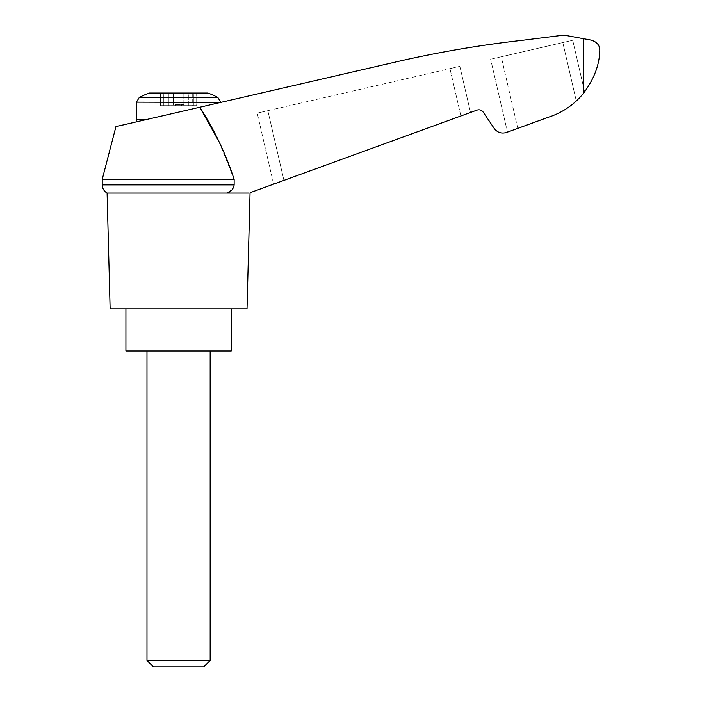 <?xml version="1.0" encoding="UTF-8"?>
<svg xmlns="http://www.w3.org/2000/svg" width="702" height="702" viewBox="0 0 702 702"><rect width="100%" height="100%" fill="white"/><g stroke="black" fill="none" stroke-linecap="round" stroke-linejoin="round"><path stroke-width="0.53" stroke-dasharray="3.51 2.63" d="M250.052 193.05L249.122 193.05C251.957 192.015 251.957 192.015 249.122 193.05C251.957 192.015 251.957 192.015 249.122 193.05L226.974 193.05L249.122 193.05L477.027 110.1C479.545 109.363 481.598 110.03 483.195 112.101L494.226 128.457C497.428 132.59 501.535 133.933 506.554 132.459L548.174 117.313C562.32 112.776 574.096 104.756 583.511 93.269C593.936 79.317 599.35 65.189 599.771 50.895C599.982 44.323 595.77 40.479 587.135 39.356L563.969 35.1L521.849 40.365C480.747 44.998 440.031 51.904 399.701 61.083L115.944 126.597M219.042 141.83L234.143 179.361L102.229 179.361M231.818 190.066L234.143 184.916L234.143 179.361M283.933 180.379L470.507 112.469L283.933 180.379L267.839 110.662L257.222 113.119L449.956 68.62L267.839 110.662L283.933 180.379M517.786 128.378L501.263 56.774L490.637 59.231L572.718 40.277L584.626 91.857L572.718 40.277L501.263 56.774L517.786 128.378L507.467 132.134L548.174 117.313C558.766 113.961 568.137 108.52 576.307 100.991C568.137 108.52 558.766 113.961 548.174 117.313M579.282 98.078L583.511 93.269L576.307 100.991L562.82 42.568L576.307 100.991M147.367 119.34L220.691 102.413L147.367 119.34C133.564 122.525 133.564 122.525 147.367 119.34C133.564 122.525 133.564 122.525 147.367 119.34L136.451 119.34M149.254 93.015L207.889 93.015M188.777 93.015L173.306 93.015L193.182 93.015L188.777 93.015L188.777 105.651L183.169 105.651L193.182 105.651L188.777 105.651L188.777 93.015M173.306 93.015L163.961 93.015L173.306 93.015L173.306 104.598L173.306 93.015L173.306 104.598L183.836 104.598L173.306 104.598L173.306 93.015M161.03 93.015L163.961 93.015L160.363 93.015L163.768 93.015L161.03 93.015L161.03 105.651L160.363 105.651L183.169 105.651L160.363 105.651L163.768 105.651L161.03 105.651L161.03 93.015M163.768 93.015L164.882 93.015L163.768 93.015L163.768 105.651L164.882 105.651L163.768 105.651L163.768 93.015M196.112 93.015L193.182 93.015L196.779 93.015L193.375 93.015L196.112 93.015L196.112 105.651L196.779 105.651L193.182 105.651L196.779 105.651L193.375 105.651L196.112 105.651L196.112 93.015M193.375 93.015L192.26 93.015L193.375 93.015L193.375 105.651L192.26 105.651L193.375 105.651L193.375 93.015M175.64 104.598L183.169 104.598L173.973 104.598L175.64 104.598L175.64 105.651L175.64 104.598M173.973 104.598L173.306 104.598L173.973 104.598L173.973 105.651L173.973 104.598M183.836 104.598L183.836 93.015L183.836 104.598M146.981 660.442L210.161 660.442M146.981 351L210.161 351L146.981 351M153.44 666.9L203.703 666.9M231.221 351L125.921 351M125.921 308.88L231.221 308.88L125.921 308.88M234.143 184.916L102.229 184.916M459.854 66.33L449.956 68.62L459.854 66.33L470.507 112.469L459.854 66.33M273.613 184.135L257.222 113.119L273.613 184.135M507.467 132.134L490.637 59.231L507.467 132.134M107.09 193.05L249.122 193.05M247.016 308.88L110.126 308.88M583.511 38.584L583.511 93.269M136.451 102.141L220.691 102.141M139.259 97.481L217.883 97.481M181.502 105.651L181.502 104.598L181.502 105.651M183.169 105.651L183.169 104.598L183.169 105.651M168.366 105.651L168.366 93.015L168.366 105.651M163.961 105.651L163.961 93.015L163.961 105.651M193.182 105.651L193.182 93.015L193.182 105.651M460.889 115.97L449.956 68.62L460.889 115.97M160.363 93.015L160.363 105.651L160.363 93.015M196.779 93.015L196.779 105.651L196.779 93.015M192.26 93.015L192.26 105.651M164.882 93.015L164.882 105.651"/><path stroke-width="1.05" d="M102.229 179.361L102.229 184.916L234.143 184.916L234.143 179.361L102.229 179.361L115.944 126.597L199.78 107.239L219.042 141.83M234.143 179.361C225.746 153.764 214.294 129.721 199.78 107.239L399.701 61.083C440.031 51.904 480.747 44.998 521.849 40.365L563.969 35.1L587.135 39.356C595.77 40.479 599.982 44.323 599.771 50.895C599.368 65.163 593.945 79.291 583.511 93.269L584.626 91.857L583.511 93.269C574.096 104.756 562.32 112.776 548.174 117.313L506.554 132.459C501.535 133.933 497.428 132.59 494.226 128.457L483.195 112.101C481.598 110.03 479.545 109.363 477.027 110.1L251.202 192.295M234.143 184.916C233.468 189.031 231.072 191.743 226.974 193.05L231.818 190.066M548.174 117.313L517.786 128.378M576.307 100.991L579.282 98.078M139.259 97.481L217.883 97.481A84.24 84.24 0 0 0 207.889 93.015L149.254 93.015A84.24 84.24 0 0 0 139.259 97.481L136.451 102.141L220.691 102.413M146.981 660.442L153.44 666.9L203.703 666.9L210.161 660.442L146.981 660.442L146.981 351M125.921 308.88L125.921 351L231.221 351L231.221 308.88M249.122 193.05L107.09 193.05L110.126 308.88L247.016 308.88L250.052 193.05M583.511 38.584L583.511 93.269M147.367 119.34L136.451 119.34L136.451 102.141M137.022 121.727L136.451 119.34M217.883 97.481L220.691 102.141M210.161 660.442L210.161 351M102.229 184.916L102.29 185.855C102.738 189.022 104.335 191.427 107.09 193.05"/></g></svg>
